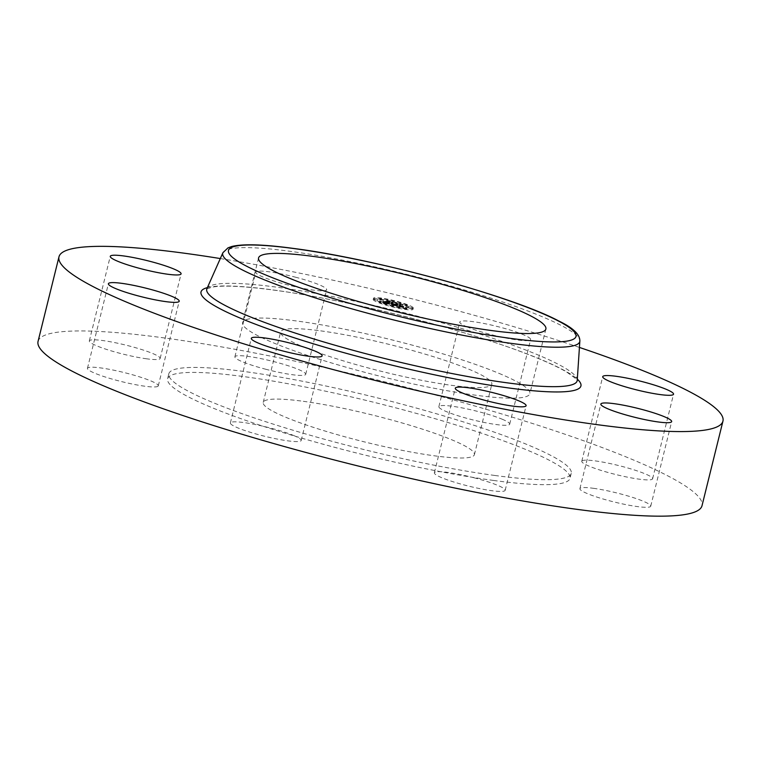<?xml version="1.0" encoding="UTF-8"?>
<svg xmlns="http://www.w3.org/2000/svg" width="761" height="761" viewBox="0 0 761 761"><rect width="100%" height="100%" fill="white"/><g stroke="black" fill="none" stroke-linecap="round" stroke-linejoin="round"><path stroke-width="0.57" stroke-dasharray="3.81 2.85" d="M498.988 373.356A147.995 19.063 -166.1 0 1 529.884 393.665A147.995 19.063 -166.1 0 1 431.24 387.691A147.995 19.063 -166.1 0 1 273.475 342.869A147.995 19.063 -166.1 0 1 242.569 322.559A147.995 19.063 -166.1 0 1 341.213 328.533A147.995 19.063 -166.1 0 1 498.988 373.356M320.714 330.864A108.775 14.012 -166.1 0 1 433.78 356.795A108.775 14.012 -166.1 0 1 491.815 384.248A108.775 14.012 -166.1 0 1 451.739 385.361A108.775 14.012 -166.1 0 1 338.683 359.43A108.775 14.012 -166.1 0 1 280.638 331.986A108.775 14.012 -166.1 0 1 320.714 330.864M303.287 401.304A108.775 14.012 -166.1 0 1 416.343 427.225A108.775 14.012 -166.1 0 1 474.388 454.678A108.775 14.012 -166.1 0 1 434.312 455.791A108.775 14.012 -166.1 0 1 321.247 429.87A108.775 14.012 -166.1 0 1 263.211 402.417A108.775 14.012 -166.1 0 1 303.287 401.304M493.632 480.457A207.268 26.692 -166.1 0 1 278.193 431.059A207.268 26.692 -166.1 0 1 167.601 378.75A207.268 26.692 -166.1 0 1 243.958 376.628A207.268 26.692 -166.1 0 1 459.406 426.027A207.268 26.692 -166.1 0 1 569.999 478.336A207.268 26.692 -166.1 0 1 493.632 480.457M494.869 475.473A207.268 26.692 -166.1 0 1 279.43 426.074A207.268 26.692 -166.1 0 1 168.828 373.765A207.268 26.692 -166.1 0 1 245.194 371.644A207.268 26.692 -166.1 0 1 460.633 421.042A207.268 26.692 -166.1 0 1 571.235 473.352A207.268 26.692 -166.1 0 1 494.869 475.473M38.05 341.404A341.993 44.052 -166.1 0 1 164.053 337.903A341.993 44.052 -166.1 0 1 519.535 419.406A341.993 44.052 -166.1 0 1 702.013 505.713M502.079 419.168A36.48 4.699 -166.1 0 1 509.689 424.172A36.48 4.699 -166.1 0 1 485.375 422.697A36.48 4.699 -166.1 0 1 446.488 411.653A36.48 4.699 -166.1 0 1 438.869 406.65A36.48 4.699 -166.1 0 1 463.183 408.115A36.48 4.699 -166.1 0 1 502.079 419.168M582.003 460.909A36.48 4.699 -166.1 0 1 619.815 465.846A36.48 4.699 -166.1 0 1 652.605 478.793A36.48 4.699 -166.1 0 1 652.386 479.145A36.48 4.699 -166.1 0 1 614.574 474.217A36.48 4.699 -166.1 0 1 581.785 461.271A36.48 4.699 -166.1 0 1 582.003 460.909M593.352 488.296A36.48 4.699 -166.1 0 1 631.269 496.981A36.48 4.699 -166.1 0 1 650.731 506.189A36.48 4.699 -166.1 0 1 637.299 506.569A36.48 4.699 -166.1 0 1 599.373 497.875A36.48 4.699 -166.1 0 1 579.911 488.667A36.48 4.699 -166.1 0 1 593.352 488.296M473.884 477.746A36.48 4.699 -166.1 0 1 505.171 490.312A36.48 4.699 -166.1 0 1 465.646 485.356A36.48 4.699 -166.1 0 1 434.35 472.79A36.48 4.699 -166.1 0 1 473.884 477.746M293.575 435.463A36.48 4.699 -166.1 0 1 301.194 440.467A36.48 4.699 -166.1 0 1 276.88 438.992A36.48 4.699 -166.1 0 1 237.984 427.948A36.48 4.699 -166.1 0 1 230.374 422.945A36.48 4.699 -166.1 0 1 254.688 424.41A36.48 4.699 -166.1 0 1 293.575 435.463M158.06 386.198A36.48 4.699 -166.1 0 1 120.248 381.271A36.48 4.699 -166.1 0 1 87.458 368.324A36.48 4.699 -166.1 0 1 87.677 367.963A36.48 4.699 -166.1 0 1 125.498 372.9A36.48 4.699 -166.1 0 1 158.278 385.846A36.48 4.699 -166.1 0 1 158.06 386.198M146.711 358.821A36.48 4.699 -166.1 0 1 108.794 350.127A36.48 4.699 -166.1 0 1 89.332 340.918A36.48 4.699 -166.1 0 1 102.773 340.548A36.48 4.699 -166.1 0 1 140.69 349.242A36.48 4.699 -166.1 0 1 160.152 358.45A36.48 4.699 -166.1 0 1 146.711 358.821M266.179 369.361A36.48 4.699 -166.1 0 1 234.892 356.795A36.48 4.699 -166.1 0 1 274.417 361.76A36.48 4.699 -166.1 0 1 305.713 374.326A36.48 4.699 -166.1 0 1 266.179 369.361M220.31 258.559A341.993 44.052 -166.1 0 1 579.435 347.435M295.354 277.156A36.48 4.699 -166.1 0 1 326.65 289.722A36.48 4.699 -166.1 0 1 287.116 284.766A36.48 4.699 -166.1 0 1 255.829 272.2A36.48 4.699 -166.1 0 1 295.354 277.156M467.425 327.049A36.48 4.699 -166.1 0 1 459.806 322.046A36.48 4.699 -166.1 0 1 484.12 323.52A36.48 4.699 -166.1 0 1 523.016 334.564A36.48 4.699 -166.1 0 1 530.626 339.577A36.48 4.699 -166.1 0 1 506.312 338.103A36.48 4.699 -166.1 0 1 467.425 327.049M413.337 308.034A20.518 2.644 -166.1 0 1 413.328 308.091A20.518 2.644 -166.1 0 1 392.999 305.779A20.518 2.644 -166.1 0 1 373.489 298.293A20.518 2.644 -166.1 0 1 373.499 298.236A20.518 2.644 -166.1 0 1 393.817 300.538A20.518 2.644 -166.1 0 1 413.337 308.034M373.185 299.492A20.518 2.644 13.9 0 0 392.705 306.978A20.518 2.644 13.9 0 0 413.033 309.289A20.518 2.644 13.9 0 0 413.042 309.232A20.518 2.644 13.9 0 0 393.523 301.736A20.518 2.644 13.9 0 0 373.194 299.425A20.518 2.644 13.9 0 0 373.185 299.492M408.819 308.195A16.171 2.083 13.9 0 0 393.437 302.298A16.171 2.083 13.9 0 0 377.427 300.471A16.171 2.083 13.9 0 0 377.418 300.519A16.171 2.083 13.9 0 0 392.79 306.426A16.171 2.083 13.9 0 0 408.809 308.243A16.171 2.083 13.9 0 0 408.819 308.195M394.16 307.044L391.744 306.455L394.16 307.054L394.455 305.855L392.039 305.256L394.455 305.855M376.514 300.3L374.098 299.71L376.514 300.3L376.809 299.111L374.393 298.512L376.809 299.102M381.613 303.268L379.197 302.678L381.613 303.268L381.908 302.069L379.492 301.48L381.908 302.069M394.483 302.26L392.077 301.67L394.483 302.269L394.788 301.071L392.372 300.471L394.788 301.061M381.841 299.882L379.425 299.292L381.841 299.891L382.136 298.692L379.72 298.093L382.136 298.683M409.722 308.414L412.139 309.014L409.722 308.414L410.017 307.216L412.433 307.815L410.017 307.216M404.386 308.833L406.802 309.432L404.386 308.833L404.69 307.634L407.106 308.224L404.69 307.634M404.624 305.446L407.04 306.046L404.624 305.446L404.919 304.248L407.335 304.847L404.919 304.257M377.713 299.32A16.171 2.083 -166.1 0 1 377.722 299.282A16.171 2.083 -166.1 0 1 393.732 301.099A16.171 2.083 -166.1 0 1 409.114 306.997A16.171 2.083 -166.1 0 1 409.104 307.044A16.171 2.083 -166.1 0 1 393.095 305.228A16.171 2.083 -166.1 0 1 377.713 299.32M393.351 303.962L397.68 304.914L397.87 303.668L396.852 303.287L400.828 304.267L399.601 304.105L399.525 305.266L402.103 305.684L399.515 305.351L403.787 306.502L393.351 303.962L393.057 305.161L403.492 307.691L399.221 306.55L401.789 306.902L399.23 306.464L399.306 305.294L400.533 305.456L396.557 304.486L397.575 304.866L397.385 306.112L393.057 305.161M402.208 307.073L402.531 305.855L402.236 307.054M401.808 305.675L401.561 306.845L401.884 305.627M392.809 303.753L394.322 303.782L392.809 303.753L392.514 304.952L394.027 304.98L392.514 304.952M395.149 304.143L397.08 304.666L397.175 303.496L395.806 302.935L400.448 304.105L396.281 303.087L397.432 303.553L397.356 304.771L395.149 304.143L394.854 305.332L397.052 305.97L397.137 304.742L395.986 304.286L400.153 305.304L395.511 304.134L396.881 304.695L396.785 305.865L394.854 305.332M392.552 303.763L383.515 301.556L389.642 302.954L389.68 302.412L386.208 301.765L386.236 301.27L389.689 302.307L388.624 301.299L392.895 302.336L391.468 302.146L392.781 302.935L391.43 302.735L393.152 303.087L391.42 302.83L392.552 303.763L392.257 304.961L391.125 304.029L392.857 304.286L391.125 303.934L392.476 304.134L391.173 303.344L392.6 303.534L388.319 302.488L389.385 303.506L385.941 302.469L385.913 302.954L388.605 303.877L385.199 302.954L389.385 303.601L389.347 304.153L383.211 302.754L392.257 304.961M386.645 302.117L385.494 301.756L386.645 302.117L386.35 303.316M382.859 301.327L384.628 301.413L382.859 301.327L382.555 302.517L384.334 302.602L382.555 302.517M385.57 301.565L385.275 302.764M387.159 301.594L388.938 302.031L387.463 300.899L392.724 302.212L387.948 301.052L389.156 302.117L387.159 301.594L386.864 302.792L388.861 303.306L387.653 302.25L392.419 303.411L387.168 302.098L388.643 303.23L386.864 302.792M391.382 303.325L391.087 304.524M391.42 302.83L391.125 304.029M391.677 302.888L391.382 304.086M391.915 302.945L391.62 304.143M392.134 302.983L391.839 304.181M392.334 303.021L392.039 304.219M392.524 303.049L392.219 304.248M392.686 303.078L392.391 304.276M392.828 303.087L392.533 304.286M392.961 303.097L392.657 304.295M393.066 303.097L392.771 304.295M393.152 303.087L392.857 304.286M393.095 303.059L392.8 304.248M392.971 303.04L392.676 304.238M392.847 303.03L392.552 304.229M392.714 303.011L392.419 304.21M392.581 302.992L392.286 304.181M392.448 302.964L392.143 304.162M392.305 302.935L392.001 304.134M392.153 302.907L391.858 304.105M392.001 302.878L391.706 304.067M391.848 302.84L391.554 304.039M391.687 302.802L391.392 304M391.554 302.764L391.259 303.962M391.43 302.735L391.125 303.934M391.43 302.678L391.135 303.877M391.592 302.716L391.297 303.915M391.753 302.754L391.458 303.953M391.905 302.792L391.611 303.981L391.944 302.764M392.048 302.821L391.753 304.02M392.315 302.868L392.02 304.067M392.438 302.888L392.143 304.086M392.562 302.907L392.267 304.105M392.666 302.926L392.372 304.115M392.781 302.935L392.476 304.134M392.609 302.868L392.315 304.067M392.505 302.859L392.21 304.058M392.4 302.84L392.105 304.039M392.296 302.821L391.991 304.02M392.058 302.783L391.763 303.981M391.82 302.735L391.525 303.934M391.696 302.707L391.401 303.905M391.563 302.678L391.268 303.877M391.43 302.65L391.135 303.848M391.468 302.146L391.173 303.344M392.895 302.336L392.6 303.534M388.624 301.299L388.319 302.488M389.727 301.717L389.432 302.916M389.689 302.307L389.385 303.506M387.691 301.822L387.397 303.021M386.236 301.27L385.941 302.469M386.208 301.765L385.913 302.954M387.615 301.908L387.32 303.097M388.928 302.222L388.633 303.42M388.9 302.678L388.605 303.877L388.861 302.697M388.681 302.621L388.386 303.82M388.481 302.574L388.186 303.772M388.291 302.536L387.996 303.734M388.12 302.488L387.825 303.687M387.967 302.45L387.672 303.649M387.758 302.402L387.463 303.601M387.568 302.355L387.273 303.553M387.387 302.307L387.092 303.506M387.216 302.269L386.921 303.468M387.054 302.231L386.759 303.42M386.911 302.193L386.607 303.382M386.417 302.06L386.122 303.259M386.227 302.003L385.932 303.201M386.036 301.936L385.741 303.135M385.846 301.879L385.551 303.078M385.675 301.822L385.37 303.021M385.494 301.756L385.199 302.954M385.599 301.803L385.304 303.002M385.722 301.86L385.427 303.059M385.884 301.917L385.589 303.106M386.065 301.974L385.77 303.173M386.274 302.041L385.97 303.239M386.502 302.107L386.208 303.306M387.054 302.26L386.759 303.458M387.368 302.336L387.073 303.534M387.71 302.421L387.416 303.62M388.414 302.593L388.12 303.791M388.643 302.65L388.348 303.848M389.109 302.764L388.814 303.962M389.147 302.279L388.852 303.477M389.68 302.412L389.385 303.601M389.642 302.954L389.347 304.153M389.318 302.878L389.023 304.077M388.471 302.669L388.177 303.867M387.977 302.545L387.682 303.744M387.72 302.488L387.425 303.677M387.473 302.421L387.178 303.62M387.244 302.364L386.949 303.563M387.035 302.307L386.74 303.506M386.835 302.26L386.54 303.458M386.655 302.212L386.36 303.401M386.493 302.165L386.198 303.354M386.341 302.117L386.046 303.316M386.208 302.079L385.913 303.278M386.084 302.041L385.789 303.239M385.97 302.003L385.675 303.201M385.865 301.955L385.57 303.154M385.751 301.917L385.456 303.116M385.637 301.87L385.342 303.068M385.523 301.822L385.228 303.021M385.418 301.775L385.114 302.973M385.304 301.727L385.009 302.916M385.19 301.67L384.895 302.868M385.076 301.613L384.781 302.811M384.961 301.556L384.666 302.754M384.619 301.584L384.324 302.783M384.562 301.584L384.267 302.783M384.505 301.584L384.2 302.783M384.448 301.594L384.153 302.792M384.343 301.594L384.048 302.792M384.238 301.594L383.944 302.792M384.124 301.594L383.829 302.783M384.058 301.584L383.763 302.783M383.982 301.584L383.687 302.783M383.896 301.575L383.601 302.773M383.515 301.556L383.211 302.754M403.787 306.502L403.492 307.691M403.634 306.426L403.34 307.615M403.492 306.35L403.197 307.549M403.359 306.274L403.064 307.473M403.235 306.207L402.94 307.406M403.121 306.141L402.826 307.339M403.007 306.074L402.712 307.273M402.911 306.017L402.607 307.216M402.816 305.96L402.521 307.159M402.731 305.903L402.436 307.102M402.55 305.827L402.255 307.025M402.474 305.893L402.179 307.092M402.426 305.903L402.131 307.102M402.379 305.912L402.084 307.111M402.312 305.922L402.017 307.111M402.246 305.922L401.951 307.121M402.169 305.922L401.875 307.111M402.084 305.912L401.789 307.111M401.989 305.903L401.694 307.102M401.875 305.884L401.58 307.083M401.76 305.865L401.466 307.064M401.627 305.846L401.332 307.044M401.485 305.817L401.19 307.016M401.332 305.789L401.037 306.987M401.161 305.751L400.866 306.949M400.98 305.713L400.686 306.911M400.79 305.665L400.486 306.864M400.581 305.618L400.286 306.816M400.362 305.57L400.067 306.759M400.2 305.522L399.906 306.721M400.039 305.484L399.734 306.683M399.867 305.446L399.573 306.635M399.696 305.399L399.392 306.597M399.515 305.351L399.221 306.55M399.62 305.323L399.325 306.512M400.334 305.494L400.039 306.693M400.514 305.541L400.219 306.731M400.686 305.58L400.391 306.778M400.847 305.608L400.552 306.807M400.99 305.646L400.695 306.845L401.028 305.618M401.133 305.675L400.838 306.864M401.256 305.694L400.961 306.892M401.37 305.713L401.076 306.911M401.475 305.732L401.18 306.93M401.646 305.751L401.351 306.949M401.732 305.76L401.428 306.949M401.798 305.76L401.504 306.959M401.865 305.76L401.57 306.959M401.922 305.751L401.627 306.949M401.97 305.741L401.675 306.94M402.017 305.732L401.722 306.93M402.055 305.722L401.751 306.921M401.77 305.684L401.475 306.883M401.722 305.694L401.428 306.892M401.618 305.694L401.323 306.892M401.494 305.694L401.199 306.883M401.342 305.675L401.047 306.873M401.142 305.637L400.847 306.835M400.914 305.589L400.609 306.788M400.781 305.561L400.476 306.759M400.628 305.532L400.334 306.731M400.476 305.494L400.181 306.693M400.315 305.456L400.02 306.654M399.525 305.266L399.23 306.464M399.601 304.105L399.306 305.294M400.828 304.267L400.533 305.456M396.852 303.287L396.557 304.486M397.87 303.668L397.575 304.866M397.68 304.914L397.385 306.112M397.518 304.876L397.223 306.074M397.366 304.838L397.071 306.036M397.204 304.8L396.909 305.998M397.052 304.761L396.757 305.96M396.9 304.723L396.595 305.922M396.709 304.676L396.414 305.874M396.529 304.638L396.234 305.827M396.367 304.59L396.072 305.789M396.205 304.552L395.91 305.741M396.062 304.505L395.768 305.703M395.92 304.467L395.625 305.665M395.796 304.429L395.501 305.627M395.682 304.39L395.387 305.589M395.568 304.362L395.273 305.561M395.387 304.295L395.092 305.484M395.301 304.257L395.007 305.456M395.216 304.219L394.921 305.418M395.14 304.191L394.845 305.389M395.064 304.153L394.769 305.351M394.997 304.115L394.702 305.313M394.93 304.077L394.636 305.275M394.873 304.039L394.579 305.237M394.816 304L394.521 305.199M394.769 303.962L394.474 305.161M394.636 303.915L394.341 305.113M394.588 303.924L394.293 305.123M394.531 303.934L394.236 305.132M394.474 303.943L394.179 305.132M394.417 303.943L394.122 305.142M394.36 303.953L394.065 305.151M394.303 303.953L394.008 305.151M394.246 303.962L393.951 305.161M394.179 303.962L393.884 305.161M394.122 303.962L393.827 305.161M394.065 303.962L393.76 305.161M393.418 303.962L393.123 305.161M385.798 301.641L385.504 302.83M385.837 301.128L385.542 302.326M385.608 301.061L385.313 302.26M393.028 303.82L392.733 305.018M393.152 303.829L392.847 305.028M393.266 303.839L392.971 305.037M393.399 303.839L393.095 305.037M393.523 303.839L393.228 305.037M393.646 303.839L393.351 305.037M393.77 303.839L393.475 305.037M393.903 303.829L393.608 305.028M394.027 303.82L393.732 305.018M394.16 303.81L393.865 304.999M394.322 303.782L394.027 304.98M394.093 303.725L393.798 304.914M393.96 303.734L393.665 304.933M393.827 303.744L393.532 304.942M393.694 303.753L393.399 304.952M393.561 303.763L393.266 304.961M393.437 303.763L393.142 304.961M393.304 303.772L393.009 304.971M393.18 303.772L392.885 304.961M393.057 303.763L392.762 304.961M392.933 303.763L392.638 304.961M383.011 301.385L382.716 302.574M383.259 301.404L382.964 302.602M383.487 301.423L383.183 302.621M383.687 301.442L383.392 302.64M383.877 301.451L383.582 302.65M384.048 301.451L383.753 302.65M384.2 301.451L383.905 302.65M384.334 301.451L384.039 302.65M384.457 301.442L384.153 302.64M384.552 301.423L384.257 302.621M384.628 301.413L384.334 302.602M384.448 301.346L384.153 302.545M384.372 301.366L384.077 302.564M384.276 301.375L383.982 302.574M384.162 301.385L383.867 302.574M384.029 301.385L383.734 302.583M383.877 301.385L383.582 302.583M383.715 301.375L383.42 302.574M383.525 301.375L383.23 302.564M383.325 301.356L383.021 302.555M383.097 301.346L382.802 302.536M395.187 304.162L394.892 305.361M395.273 304.2L394.978 305.399M395.378 304.238L395.083 305.437M395.615 304.324L395.32 305.522M395.758 304.362L395.463 305.561M395.939 304.419L395.644 305.608M396.158 304.476L395.863 305.675M396.281 304.505L395.986 305.703M396.424 304.543L396.12 305.741M396.567 304.581L396.272 305.77M396.719 304.619L396.424 305.808M396.881 304.657L396.586 305.855M397.356 304.771L397.052 305.97M397.432 303.553L397.137 304.742M396.281 303.087L395.986 304.286M400.448 304.105L400.153 305.304M400.257 304.02L399.963 305.218M395.806 302.935L395.511 304.134M397.175 303.496L396.881 304.695M397.08 304.666L396.785 305.865M396.957 304.638L396.662 305.836M396.833 304.609L396.538 305.808M396.709 304.581L396.414 305.779M396.529 304.533L396.234 305.732M396.357 304.495L396.062 305.694M396.196 304.448L395.901 305.646M396.034 304.4L395.73 305.599M395.872 304.362L395.577 305.561M395.72 304.314L395.416 305.513M395.568 304.276L395.273 305.465M395.425 304.229L395.13 305.427M395.282 304.181L394.988 305.38M387.406 301.689L387.111 302.878M389.156 302.117L388.861 303.306M389.194 301.565L388.9 302.764M387.948 301.052L387.653 302.25M392.724 302.212L392.419 303.411M392.505 302.127L392.21 303.325M387.463 300.899L387.168 302.098M388.976 301.527L388.681 302.726M388.938 302.031L388.643 303.23M222.897 252.728A183.915 23.686 -166.1 0 1 290.483 251.358A183.915 23.686 -166.1 0 1 479.81 294.621A183.915 23.686 -166.1 0 1 579.853 341.061M206.925 288.638A190.792 24.571 -166.1 0 1 277.033 287.211A190.792 24.571 -166.1 0 1 473.447 332.091A190.792 24.571 -166.1 0 1 577.238 380.281M207.382 287.61A195.691 25.208 -166.1 0 1 273.104 289.941A195.691 25.208 -166.1 0 1 577.314 379.159M387.948 302.478L387.653 303.677M388.186 302.536L387.891 303.734M384.895 301.556L384.6 302.754M384.819 301.565L384.524 302.764M384.752 301.575L384.457 302.773M384.685 301.575L384.391 302.773M383.81 301.575L383.515 302.773M383.715 301.565L383.42 302.764M383.62 301.565L383.325 302.764M474.388 454.678L491.815 384.248M263.211 402.417L280.638 331.986M168.828 373.765L167.601 378.75M571.235 473.352L569.999 478.336M305.713 374.326L326.65 289.722M234.892 356.795L255.829 272.2M160.152 358.45L181.089 273.855M89.332 340.918L110.269 256.324M158.278 385.846L179.216 301.251M87.458 368.324L108.395 283.72M230.374 422.945L251.311 338.341M301.194 440.467L322.131 355.872M434.35 472.79L455.287 388.186M505.171 490.312L526.108 405.718M579.911 488.667L600.848 404.062M650.731 506.189L671.668 421.594M581.785 461.271L602.722 376.666M652.605 478.793L673.542 394.198M438.869 406.65L459.806 322.046M509.689 424.172L530.626 339.577M258.569 257.912L242.569 322.559M206.745 288.923L212.652 287.04C223.934 285.194 244.252 286.212 273.627 290.084C345.722 299.463 461.765 328.666 525.851 353.551C544.201 360.581 557.946 366.831 567.069 372.3L575.744 378.626L577.266 380.614M545.884 329.018L529.884 393.665M413.328 308.091L413.033 309.289M373.499 298.236L373.194 299.425M377.722 299.282L377.427 300.471M409.104 307.044L408.809 308.243M392.039 305.256L391.744 306.455M374.393 298.512L374.098 299.71M379.492 301.48L379.197 302.678M392.372 300.471L392.077 301.67M379.72 298.093L379.425 299.292M412.433 307.815L412.139 309.014M407.097 308.234L406.802 309.432M407.335 304.847L407.04 306.046"/><path stroke-width="1.14" d="M579.435 347.435A341.993 44.052 -166.1 0 1 722.95 421.118L702.013 505.713A341.993 44.052 -166.1 0 1 576.01 509.214A341.993 44.052 -166.1 0 1 220.538 427.711A341.993 44.052 -166.1 0 1 38.05 341.404L58.987 256.799A341.993 44.052 -166.1 0 1 184.99 253.299A341.993 44.052 -166.1 0 1 220.31 258.559M722.95 421.118A341.993 44.052 -166.1 0 1 596.947 424.619A341.993 44.052 -166.1 0 1 241.465 343.116A341.993 44.052 -166.1 0 1 58.987 256.799M123.701 255.953A36.48 4.699 -166.1 0 1 161.627 264.647A36.48 4.699 -166.1 0 1 181.089 273.855A36.48 4.699 -166.1 0 1 167.648 274.226A36.48 4.699 -166.1 0 1 129.731 265.532A36.48 4.699 -166.1 0 1 110.269 256.324A36.48 4.699 -166.1 0 1 123.701 255.953M108.614 283.368A36.48 4.699 -166.1 0 1 146.426 288.295A36.48 4.699 -166.1 0 1 179.216 301.251A36.48 4.699 -166.1 0 1 178.997 301.603A36.48 4.699 -166.1 0 1 141.185 296.676A36.48 4.699 -166.1 0 1 108.395 283.72A36.48 4.699 -166.1 0 1 108.614 283.368M258.921 343.344A36.48 4.699 -166.1 0 1 251.311 338.341A36.48 4.699 -166.1 0 1 275.625 339.815A36.48 4.699 -166.1 0 1 314.512 350.859A36.48 4.699 -166.1 0 1 322.131 355.872A36.48 4.699 -166.1 0 1 297.817 354.398A36.48 4.699 -166.1 0 1 258.921 343.344M486.583 400.762A36.48 4.699 -166.1 0 1 455.287 388.186A36.48 4.699 -166.1 0 1 494.821 393.152A36.48 4.699 -166.1 0 1 526.108 405.718A36.48 4.699 -166.1 0 1 486.583 400.762M658.227 421.965A36.48 4.699 -166.1 0 1 620.31 413.271A36.48 4.699 -166.1 0 1 600.848 404.062A36.48 4.699 -166.1 0 1 614.289 403.691A36.48 4.699 -166.1 0 1 652.206 412.386A36.48 4.699 -166.1 0 1 671.668 421.594A36.48 4.699 -166.1 0 1 658.227 421.965M673.323 394.55A36.48 4.699 -166.1 0 1 635.502 389.613A36.48 4.699 -166.1 0 1 602.722 376.666A36.48 4.699 -166.1 0 1 602.94 376.315A36.48 4.699 -166.1 0 1 640.752 381.242A36.48 4.699 -166.1 0 1 673.542 394.198A36.48 4.699 -166.1 0 1 673.323 394.55M289.475 278.222A147.995 19.063 -166.1 0 1 258.569 257.912A147.995 19.063 -166.1 0 1 357.213 263.886A147.995 19.063 -166.1 0 1 514.978 308.709A147.995 19.063 -166.1 0 1 545.884 329.018A147.995 19.063 -166.1 0 1 447.24 323.045A147.995 19.063 -166.1 0 1 289.475 278.222M510.041 338.303A179.016 23.058 -166.1 0 1 265.836 275.025A179.016 23.058 -166.1 0 1 294.412 248.628A179.016 23.058 -166.1 0 1 538.617 311.905A179.016 23.058 -166.1 0 1 510.041 338.303M222.897 252.728L228.005 247.848L231.725 246.497C243.159 243.72 263.877 244.386 293.889 248.486C375.677 258.968 513.551 296.609 558.812 321.018C573.033 327.839 580.053 334.517 579.853 341.061A183.915 23.686 -166.1 0 1 512.01 343.487A183.915 23.686 -166.1 0 1 319.03 299.083A183.915 23.686 -166.1 0 1 222.897 252.728L206.84 288.847M579.853 341.061L577.238 380.281A190.792 24.571 -166.1 0 1 506.864 382.793A190.792 24.571 -166.1 0 1 306.654 336.723A190.792 24.571 -166.1 0 1 206.925 288.638M577.314 379.159A195.691 25.208 -166.1 0 1 508.833 387.977A195.691 25.208 -166.1 0 1 286.526 335.249A195.691 25.208 -166.1 0 1 207.382 287.61"/></g></svg>
